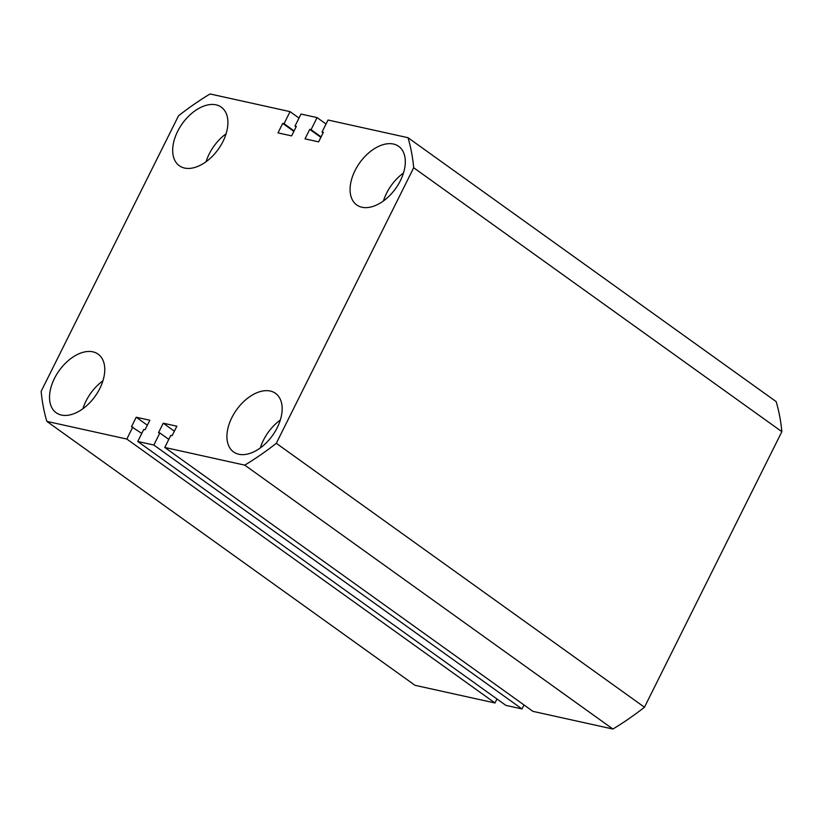 <?xml version="1.0" encoding="UTF-8"?>
<svg xmlns="http://www.w3.org/2000/svg" width="823" height="823" viewBox="0 0 823 823"><rect width="100%" height="100%" fill="white"/><g stroke="black" fill="none" stroke-linecap="round" stroke-linejoin="round"><path stroke-width="1.23" d="M400.389 180.659A36.037 22.087 -54.4 0 0 398.692 146.36A36.037 22.087 -54.4 0 0 355.001 170.628A36.037 22.087 -54.4 0 0 356.698 204.927A36.037 22.087 -54.4 0 0 400.389 180.659M403.486 172.995A36.037 22.087 -54.4 0 0 386.563 193.251A36.037 22.087 -54.4 0 0 383.467 200.915M222.992 141.453A36.037 22.087 -54.4 0 0 221.294 107.155A36.037 22.087 -54.4 0 0 177.614 131.423A36.037 22.087 -54.4 0 0 179.301 165.732A36.037 22.087 -54.4 0 0 222.992 141.453M226.088 133.789A36.037 22.087 -54.4 0 0 209.165 154.045A36.037 22.087 -54.4 0 0 206.069 161.72M99.84 388.456A36.037 22.087 -54.4 0 0 98.143 354.157A36.037 22.087 -54.4 0 0 54.462 378.426A36.037 22.087 -54.4 0 0 56.149 412.735A36.037 22.087 -54.4 0 0 99.84 388.456M102.937 380.792A36.037 22.087 -54.4 0 0 86.014 401.048A36.037 22.087 -54.4 0 0 82.917 408.722M277.238 427.662A36.037 22.087 -54.4 0 0 275.54 393.363A36.037 22.087 -54.4 0 0 231.849 417.631A36.037 22.087 -54.4 0 0 233.547 451.94A36.037 22.087 -54.4 0 0 277.238 427.662M280.334 419.997A36.037 22.087 -54.4 0 0 263.411 440.254A36.037 22.087 -54.4 0 0 260.315 447.928M276.302 443.309L413.691 167.748L781.85 431.664L644.46 707.224L276.302 443.309A244.05 149.58 125.6 0 1 244.75 465.129L612.909 729.034A244.05 149.58 125.6 0 0 644.46 707.224M612.909 729.034L532.934 711.36L164.775 447.455L244.75 465.129M164.775 447.455L170.793 435.388L172.13 435.686L176.852 426.211L163.242 423.197L158.52 432.672L159.857 432.97L153.839 445.037L521.998 708.942L523.994 704.951M174.373 431.18L163.242 423.197M168.797 439.379L159.857 432.97M521.998 708.942L505.908 705.393L137.75 441.478L153.839 445.037M147.358 425.203L136.217 417.23L149.837 420.234L145.105 429.709L143.768 429.421L137.75 441.478M141.772 433.412L131.495 426.705L136.217 417.23M126.824 439.06L46.849 421.386L414.998 685.302L494.973 702.976L126.824 439.06L132.832 427.003M494.973 702.976L496.969 698.984M46.849 421.386A244.05 149.58 125.6 0 1 41.15 391.337L178.54 115.776A244.05 149.58 125.6 0 1 210.091 93.966L290.066 111.64L284.058 123.697L282.711 123.409L277.989 132.884L291.599 135.888L296.331 126.413L294.984 126.114L301.002 114.058L317.092 117.607L326.031 124.016M299.006 118.049L290.066 111.64M294.089 130.898L284.058 123.697M293.852 131.382L282.711 123.409M296.085 126.907L294.984 126.114M321.114 136.865L311.073 129.674L317.092 117.607M320.867 137.359L309.736 129.376L311.073 129.674M323.11 132.873L322.009 132.092L323.346 132.39L318.624 141.865L305.014 138.85L309.736 129.376M781.85 431.664A244.05 149.58 125.6 0 0 776.151 401.614L408.002 137.698L328.027 120.024L322.009 132.092M408.002 137.698A244.05 149.58 125.6 0 1 413.691 167.748"/></g></svg>
